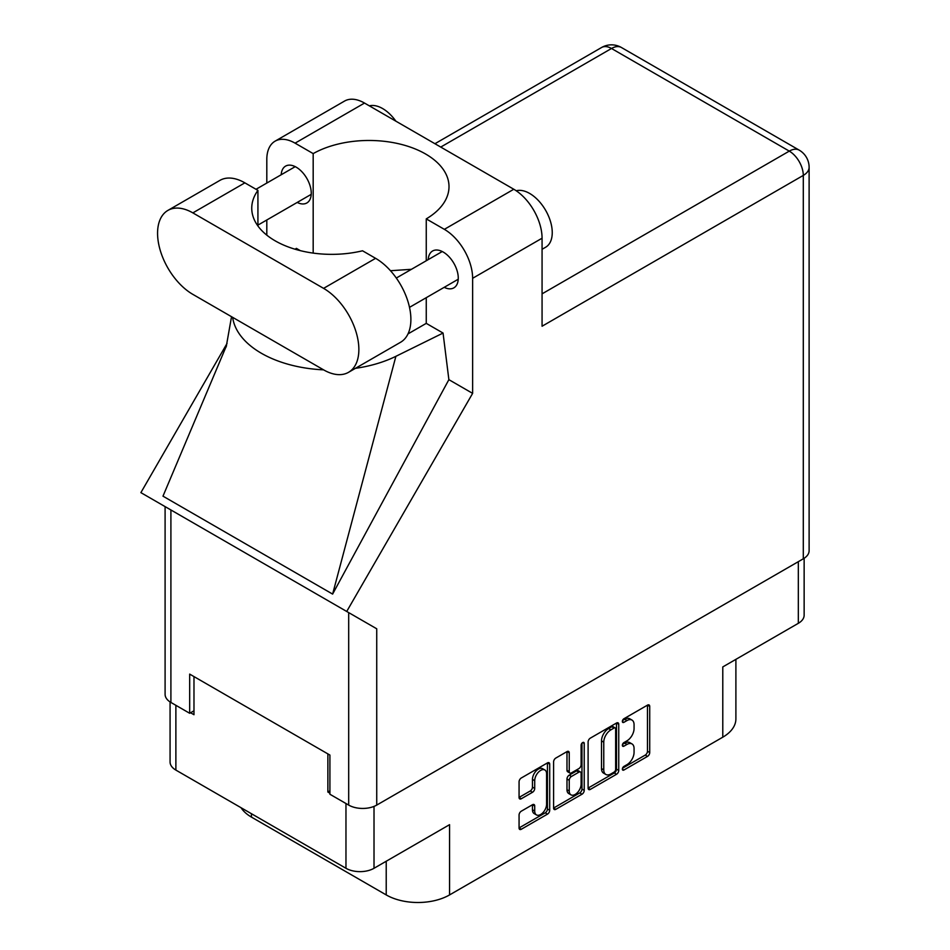 <?xml version="1.0" encoding="UTF-8"?>
<svg xmlns="http://www.w3.org/2000/svg" width="950" height="950" viewBox="0 0 950 950"><rect width="100%" height="100%" fill="white"/><g stroke="black" fill="none" stroke-linecap="round" stroke-linejoin="round"><path stroke-width="1.43" d="M544.861 769.987L542.592 768.681A8.396 4.845 120 0 0 538.401 769.096A8.396 4.845 120 0 0 532.463 779.38L534.719 780.686A8.396 4.845 120 0 1 540.657 770.403A8.396 4.845 120 0 1 544.861 769.987A8.396 4.845 120 0 1 546.594 773.834L546.594 804.211A8.396 4.845 120 0 1 542.925 812.666A8.396 4.845 120 0 1 536.453 814.91A8.396 4.845 120 0 1 534.719 811.062L534.719 806.004A3.135 1.817 120 0 0 534.066 804.567A3.135 1.817 120 0 0 532.499 804.721L521.289 811.193A3.135 1.817 120 0 0 519.068 815.041L519.068 827.984A3.135 1.817 120 0 0 519.721 829.421A3.135 1.817 120 0 0 521.289 829.267L547.485 814.138A3.135 1.817 120 0 0 549.706 810.303L549.706 764.156A3.135 1.817 120 0 0 549.053 762.719A3.135 1.817 120 0 0 547.485 762.874L521.289 777.991A3.135 1.817 120 0 0 519.068 781.838L519.068 797.477A3.135 1.817 120 0 0 519.721 798.914A3.135 1.817 120 0 0 521.289 798.76L532.499 792.288A3.135 1.817 120 0 0 534.719 788.441L534.719 780.686M582.671 742.556L584.226 743.458A2.197 1.271 120 0 0 583.775 742.449A2.197 1.271 120 0 0 582.671 742.556A2.197 1.271 120 0 0 581.115 745.251L581.115 764.726A3.135 1.817 120 0 1 578.894 768.574L571.461 772.873A3.135 1.817 120 0 1 569.893 773.027A3.135 1.817 120 0 1 569.24 771.59L569.24 752.875A3.135 1.817 120 0 0 568.587 751.438A3.135 1.817 120 0 0 567.019 751.592L569.24 752.875M588.109 741.974L588.109 788.12A3.135 1.817 120 0 0 588.763 789.557A3.135 1.817 120 0 0 590.33 789.403L616.526 774.274A3.135 1.817 120 0 0 618.747 770.438L618.747 724.292A3.135 1.817 120 0 0 618.094 722.855A3.135 1.817 120 0 0 616.526 723.009L590.33 738.138A3.135 1.817 120 0 0 588.109 741.974M626.964 764.667L623.913 766.424A2.197 1.271 120 0 0 622.476 768.36A2.197 1.271 120 0 0 622.808 770.129A2.197 1.271 120 0 0 623.913 770.023L647.496 756.402A3.135 1.817 120 0 0 649.717 752.554L649.717 706.408A3.135 1.817 120 0 0 649.076 704.971A3.135 1.817 120 0 0 647.496 705.126L623.913 718.746A2.197 1.271 120 0 0 622.476 720.682A2.197 1.271 120 0 0 622.808 722.439A2.197 1.271 120 0 0 623.913 722.332L626.964 720.575A10.046 5.795 120 0 1 631.988 720.076A10.046 5.795 120 0 1 634.066 724.672L634.066 728.519A10.046 5.795 120 0 1 626.964 740.822L623.913 742.591A2.197 1.271 120 0 0 622.476 744.527A2.197 1.271 120 0 0 622.808 746.284A2.197 1.271 120 0 0 623.913 746.178L626.964 744.42A10.046 5.795 120 0 1 631.988 743.921A10.046 5.795 120 0 1 634.066 748.517L634.066 752.364A10.046 5.795 120 0 1 626.964 764.667M582.006 794.212L555.809 809.341A3.135 1.817 120 0 1 554.242 809.495A3.135 1.817 120 0 1 553.589 808.058L579.749 792.906L582.006 794.212A3.135 1.817 120 0 0 584.226 790.364L584.226 743.458M555.809 809.341L553.589 808.058L553.589 761.912A3.135 1.817 120 0 1 555.809 758.064L567.019 751.592M374.015 806.396L374.015 868.288L449.564 824.671L449.564 894.924L722.784 737.188L722.784 666.924L798.321 623.319L798.321 561.676M251.429 813.699L251.429 817.095L386.223 894.924L386.223 861.234M251.429 817.095A44.781 25.852 180 0 1 241.039 807.702M735.894 659.359L735.894 718.901A44.781 25.852 180 0 1 722.784 737.188M449.564 894.924A44.781 25.852 180 0 1 386.223 894.924M374.015 868.288A19.831 11.448 180 0 1 345.966 868.288L175.881 770.094A19.831 11.448 180 0 1 170.074 761.995L170.074 701.931M329.911 790.851L327.869 792.027L329.911 793.203M327.869 792.027L327.869 753.896M190.582 712.761L193.978 714.721L193.978 676.59M631.988 743.921L629.731 742.615A10.046 5.795 120 0 0 624.708 743.114L626.964 744.42M622.523 744.361L624.708 743.114M631.988 720.076L629.731 718.77A10.046 5.795 120 0 0 624.708 719.269L626.964 720.575M622.523 720.528L624.708 719.269M622.523 768.206L645.24 755.096A3.135 1.817 120 0 0 647.461 751.248L647.461 705.149L649.717 706.408M588.109 788.072L614.27 772.979A3.135 1.817 120 0 0 616.491 769.132L616.491 723.033M614.092 772.101A2.197 1.271 120 0 0 615.648 769.405L615.648 728.899A2.197 1.271 120 0 0 615.184 727.902A2.197 1.271 120 0 0 614.092 728.009L610.874 729.861A10.046 5.795 120 0 0 603.761 742.176L603.761 769.856A10.046 5.795 120 0 0 605.851 774.452A10.046 5.795 120 0 0 610.874 773.965L614.092 772.101M615.184 727.902L612.928 726.596A2.197 1.271 120 0 0 611.824 726.703L614.092 728.009M605.851 774.452L603.582 773.146A10.046 5.795 120 0 1 601.504 768.55L601.504 740.869A10.046 5.795 120 0 1 608.606 728.555L611.824 726.703M566.984 751.616L566.984 770.284A3.135 1.817 120 0 0 567.625 771.721L569.893 773.027M581.97 743.161L581.97 789.058L584.226 790.364M569.24 791.006A8.396 4.845 120 0 0 570.986 794.853A8.396 4.845 120 0 0 577.457 792.597A8.396 4.845 120 0 0 581.115 784.154L581.115 773.443A3.135 1.817 120 0 0 580.474 772.006A3.135 1.817 120 0 0 578.894 772.16L571.461 776.459A3.135 1.817 120 0 0 569.24 780.306L569.24 791.006L566.984 789.699A8.396 4.845 120 0 0 568.717 793.547L570.986 794.853M580.474 772.006L578.206 770.699A3.135 1.817 120 0 0 576.638 770.854L578.894 772.16M566.984 789.699L566.984 779A3.135 1.817 120 0 1 569.204 775.153L576.638 770.854M579.749 792.906A3.135 1.817 120 0 0 581.97 789.058M536.453 814.91L534.197 813.604A8.396 4.845 120 0 1 532.463 809.756L532.463 804.745M519.068 797.43L530.242 790.982A3.135 1.817 120 0 0 532.463 787.134L532.463 779.38M519.068 827.937L545.229 812.832A3.135 1.817 120 0 0 547.438 808.996L547.438 762.898M804.139 558.291L804.139 615.22A19.831 11.448 180 0 1 798.321 623.319M348.531 372.317L400.544 342.285A49.899 28.809 -120 0 0 410.887 319.438A49.899 28.809 -120 0 0 375.594 258.329L362.532 250.788A79.966 46.17 0 0 1 251.75 208.181A79.966 46.17 0 0 1 257.925 190.392L244.862 182.851A49.899 28.809 -120 0 0 219.913 180.381L167.901 210.413A49.899 28.809 -120 0 0 160.253 250.396A49.899 28.809 -120 0 0 192.85 294.369L323.582 369.847A49.899 28.809 -120 0 0 348.531 372.317A49.899 28.809 -120 0 0 358.863 349.469A49.899 28.809 -120 0 0 323.582 288.361L192.85 212.883A49.899 28.809 -120 0 0 167.901 210.413M369.348 105.854A31.991 18.466 60 0 1 395.877 121.173M516.218 190.772A31.991 18.466 60 0 1 539.837 202.136A31.991 18.466 60 0 1 552.247 232.607A31.991 18.466 60 0 1 545.621 247.249L542.07 249.292M444.208 287.327A21.268 12.279 -120 0 0 453.863 287.85A21.268 12.279 -120 0 0 458.268 278.113A21.268 12.279 -120 0 0 448.982 256.702A21.268 12.279 -120 0 0 432.594 251.002A21.268 12.279 -120 0 0 428.213 259.623M297.196 202.445A21.268 12.279 -120 0 0 306.85 202.967A21.268 12.279 -120 0 0 311.256 193.23A21.268 12.279 -120 0 0 301.969 171.831A21.268 12.279 -120 0 0 285.57 166.131A21.268 12.279 -120 0 0 281.2 174.741M275.084 141.17L344.529 101.08A39.983 23.085 60 0 1 364.515 103.063L295.082 143.153A39.983 23.085 -120 0 0 275.084 141.17A39.983 23.085 -120 0 0 266.808 159.481L266.808 183.053M803.296 558.802L803.296 175.406A19.831 11.448 180 0 0 809.115 167.307L809.115 550.715A19.831 11.448 180 0 1 803.296 558.802L376.734 805.089A19.831 11.448 180 0 1 348.686 805.089L348.686 612.607L376.734 628.793L346.714 611.467L472.625 393.371L472.625 278.303A39.983 23.085 -120 0 0 444.351 229.342L513.796 189.252L364.515 103.063M513.796 189.252A39.983 23.085 60 0 1 542.07 238.213L542.07 326.23L803.296 175.406A19.831 11.448 60 0 0 789.284 151.121L611.503 48.486L440.741 147.072M444.351 229.342L426.253 218.892L426.253 260.751M426.253 297.694L426.253 323.356A79.966 46.17 180 0 1 425.588 323.748L408.001 333.901M355.407 368.339A99.156 57.249 0 0 0 395.889 356.321L443.056 333.058L426.253 323.356M443.056 333.058L448.875 379.656L472.625 393.371M226.504 345.669L162.984 496.161L332.619 594.094L448.875 379.656M346.714 611.467L140.885 492.634L227.038 343.425M313.179 253.092L313.179 153.603L295.082 143.153M266.808 235.149L266.808 219.996M300.307 250.646L296.376 248.366L295.106 249.232M348.686 612.607L170.905 509.96L170.905 702.442L189.679 713.284L193.978 710.802M170.905 702.442A19.831 11.448 180 0 1 165.098 694.355L165.098 506.611M348.686 805.089L329.911 794.248L329.911 755.072L189.679 674.108L189.679 713.284M170.905 509.96C163.341 505.602 163.341 505.602 170.905 509.96M426.253 218.892A79.966 46.17 0 0 0 449.006 186.639A79.966 46.17 0 0 0 400.081 144.091A79.966 46.17 0 0 0 313.179 153.603M411.457 269.301L390.486 270.726M232.643 317.348A99.156 57.249 0 0 0 323.594 369.847M395.889 356.321L332.619 594.094M257.925 225.969L257.925 190.392M345.966 868.288L345.966 803.522M175.881 705.316L175.881 770.094M622.357 745.275L623.913 746.178M622.357 721.442L623.913 722.332M647.461 751.248L649.717 752.554M645.24 755.096L647.496 756.402M622.357 769.12L623.913 770.023M616.526 723.009L618.747 724.292M616.491 769.132L618.747 770.438M614.27 772.979L616.526 774.274M588.109 788.12L590.33 789.403M608.606 728.555L610.874 729.861M601.504 740.869L603.761 742.176M601.504 768.55L603.761 769.856M566.984 770.284L569.24 771.59M569.204 775.153L571.461 776.459M566.984 779L569.24 780.306M532.499 804.721L534.719 806.004M532.463 809.756L534.719 811.062M532.463 787.134L534.719 788.441M530.242 790.982L532.499 792.288M519.068 797.477L521.289 798.76M547.485 762.874L549.706 764.156M547.438 808.996L549.706 810.303M545.229 812.832L547.485 814.138M519.068 827.984L521.289 829.267M542.07 293.847L789.284 151.121A19.831 11.448 120 0 1 799.199 150.136L621.419 47.5A19.831 11.448 120 0 0 611.503 48.486A19.831 11.448 60 0 0 601.587 47.5L434.934 143.723M542.07 238.213L472.625 278.303M376.734 628.793L376.734 805.089M244.862 182.851L192.85 212.883M375.594 258.329L323.582 288.361M396.316 278.041L442.237 251.524M256.013 189.287L295.224 166.654M257.925 225.114L311.22 194.346M409.497 307.361L458.233 279.229M231.527 316.706L226.195 346.881M621.419 47.5A19.831 19.831 0 0 0 601.587 47.5M809.115 167.307A19.831 19.831 0 0 0 799.199 150.136"/></g></svg>
